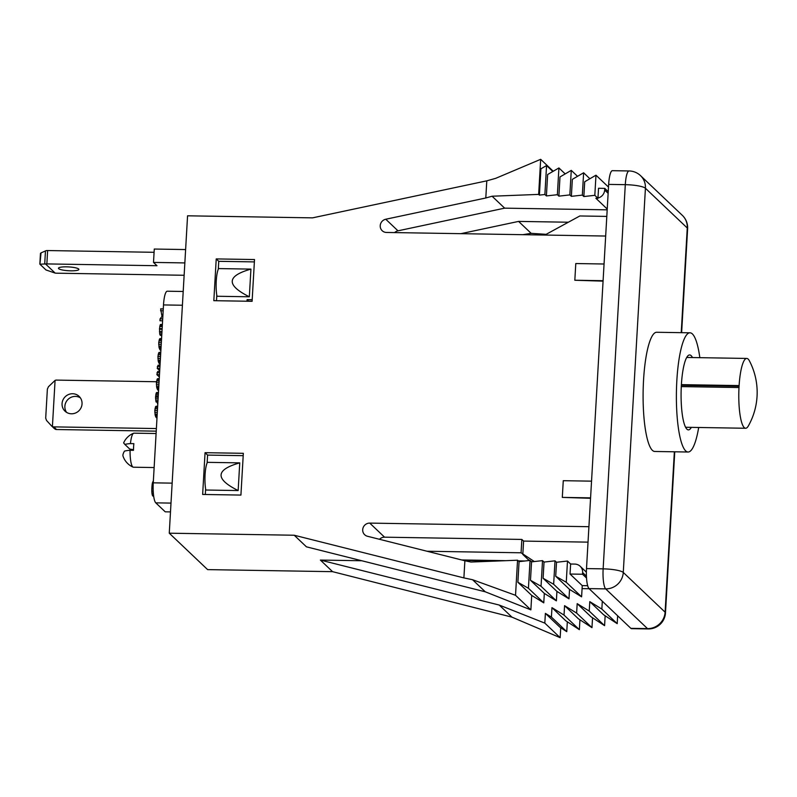 <?xml version="1.0" encoding="UTF-8"?>
<svg xmlns="http://www.w3.org/2000/svg" width="797" height="797" viewBox="0 0 797 797"><rect width="100%" height="100%" fill="white"/><g stroke="black" fill="none" stroke-linecap="round" stroke-linejoin="round"><path stroke-width="1.2" d="M252.191 299.702L247.11 299.612L248.704 301.246M248.714 301.136L252.111 301.196M361.808 560.749L320.384 560.072L499.221 605.053L511.943 617.137L332.588 571.668L207.619 569.616L169.263 533.193L187.564 215.808L312.534 217.86L486.788 180.839L485.801 197.985L385.768 219.235A6.814 6.535 -46.5 0 0 386.505 232.455L605.67 236.042M522.832 234.687L531.161 233.342L546.134 234.328M463.595 560.44L497.627 560.998M518.737 561.337L521.427 561.387M591.543 481.159L563.27 480.691L562.303 497.398L590.577 497.856M590.547 498.294L562.303 497.398M674.76 451.799L665.475 612.893A17.036 3.178 -176.7 0 0 665.106 612.186A17.036 16.338 -46.5 0 1 647.503 628.614A17.036 3.606 -89.1 0 0 648.19 628.943L631.543 628.664A17.036 3.606 -89.1 0 1 630.865 628.345L589.023 588.604A17.036 3.606 -89.1 0 1 586.502 568.59L603.14 568.859A17.036 3.178 3.3 0 1 623.274 572.445L645.421 188.251L687.263 227.992L681.226 332.668M589.023 588.604L605.66 588.883A17.036 3.606 -89.1 0 1 603.14 568.859L625.296 184.665L608.649 184.396A17.036 3.606 -89.1 0 1 612.415 170.678L629.062 170.956A17.036 3.606 -89.1 0 0 625.296 184.665A17.036 3.178 3.3 0 1 645.421 188.251A17.036 16.338 133.5 0 0 640.509 175.629A17.036 17.036 0 0 0 629.062 170.956M608.649 184.396L586.502 568.59M604.056 264.006L575.793 263.538L574.826 280.245L603.1 280.703M603.07 281.142L574.826 280.245M588.027 542.139L523.589 541.083L521.846 539.43L384.562 537.178L369.748 523.101L588.913 526.697M369.748 523.101A6.814 6.535 -46.5 0 0 367.487 536.271L464.88 560.759L463.894 577.905L294.232 535.235L306.437 546.832L485.273 591.802L530.872 609.864L531.709 595.409L517.881 582.278L528.431 588.276L530.035 560.421L531.549 561.855L542.518 560.63L544.032 562.064L555.001 560.829L556.515 562.264L567.484 561.038L570.622 564.017L570.044 574.039L582.527 574.238L582.627 572.575A8.518 8.169 -46.5 0 0 574.786 564.087L570.622 564.017M169.263 533.193L294.232 535.235M254.512 259.543L216.226 258.915L213.825 300.678L252.101 301.306L254.512 259.543M243.334 453.314L205.058 452.686L202.647 494.449L240.923 495.076L243.334 453.314M461.662 559.952L505.826 560.68M518.249 560.879L524.964 560.988M394.635 232.585A6.814 6.535 133.5 0 1 397.972 230.821L504.65 208.156L492.078 196.221L485.801 197.985M492.078 196.221L538.652 194.398L540.675 159.32L495.694 178.339L486.788 180.839M538.652 194.398L539.4 195.116L540.924 168.815L546.563 165.537L552.829 171.494M553.238 171.255L540.675 159.32M539.4 195.116L544.889 194.498L546.563 165.537M544.889 194.498L546.403 195.932L547.639 174.513L558.916 167.948L565.183 173.905M546.403 195.932L557.372 194.707L558.916 167.948M557.372 194.707L558.886 196.142L559.992 176.934L571.27 170.369L577.536 176.316M558.886 196.142L569.855 194.906L571.27 170.369M569.855 194.906L571.359 196.341L572.346 179.345L583.623 172.78L589.89 178.737M571.359 196.341L582.338 195.116L583.623 172.78M582.338 195.116L583.842 196.55L584.699 181.756L595.977 175.191L608.5 187.076M583.842 196.55L594.821 195.315L595.977 175.191M594.821 195.315L597.959 198.304L598.537 188.271L604.774 188.381L604.674 190.045L608.131 193.332M607.224 209.043L595.877 198.264L597.959 198.304M504.65 208.156L607.184 209.84M597.969 198.035A8.518 8.169 -46.5 0 0 604.674 190.045M587.658 585.715L582.248 585.626L581.601 596.833L569.536 589.401L568.988 598.846L556.924 591.404L556.386 600.848L544.321 593.406L543.773 602.851L531.709 595.409M608.231 191.659L604.774 188.381M460.865 233.67L518.588 221.407L531.161 233.342M518.588 221.407L568.361 222.224M602.303 601.227L601.855 609.077L589.79 601.645L589.242 611.08L577.177 603.648L576.629 613.092L564.565 605.65L564.027 615.095L551.962 607.653L551.414 617.097L545.387 613.381L559.972 627.229L566.757 631.672L551.414 617.097M499.221 605.053L544.819 623.115L545.387 613.381M589.152 588.724L582.079 588.614M427.053 551.245L521.069 552.789L521.846 539.43M384.562 537.178A6.814 6.535 -46.5 0 0 379.502 539.29M529.208 560.51L528.042 559.414L529.736 560.45M530.702 561.048L531.938 561.815M606.806 216.405L579.837 215.967L544.819 235.045M528.042 559.414L522.812 554.443L523.589 541.083M521.069 552.789L534.329 561.546M332.588 571.668L320.384 560.072M485.273 591.802L472.551 579.718L463.894 577.905M472.551 579.718L515.529 595.299L517.552 560.221L519.066 561.646L517.881 582.278M517.552 560.221L470.977 562.034L464.88 560.759M530.872 609.864L515.529 595.299M519.066 561.646L530.035 560.421M586.522 578.034L582.527 574.238M582.248 585.626L570.044 574.039M581.601 596.833L566.259 582.268L567.484 561.038M556.515 562.264L555.708 576.261L566.259 582.268M569.536 589.401L555.708 576.261M568.988 598.846L553.646 584.271L555.001 560.829M544.032 562.064L543.096 578.263L553.646 584.271M556.924 591.404L543.096 578.263M556.386 600.848L541.043 586.273L542.518 560.63M531.549 561.855L530.483 580.276L541.043 586.273M544.321 593.406L530.483 580.276M543.773 602.851L528.431 588.276M560.739 627.737L560.161 637.68L544.819 623.115M511.943 617.137L560.161 637.68M567.325 621.799L566.757 631.672M551.962 607.653L565.79 620.793L579.369 629.66L564.027 615.095M579.937 619.787L579.369 629.66M564.565 605.65L578.403 618.791L591.972 627.657L576.629 613.092M592.55 617.785L591.972 627.657M577.177 603.648L591.015 616.778L604.584 625.655L589.242 611.08M605.152 615.782L604.584 625.655M589.79 601.645L603.618 614.776L617.197 623.653L601.855 609.077M617.645 615.792L617.197 623.653M216.226 258.915L218.757 261.316L254.373 261.904M218.757 261.316A17.036 3.606 90.9 0 0 218.737 261.655L218.308 269.157A17.036 3.606 90.9 0 0 216.804 295.239A17.036 3.606 90.9 0 0 216.983 296.255L249.331 296.783L250.925 269.107C226.567 275.961 226.029 285.187 249.331 296.783M182.403 305.241L163.505 304.932L153.253 482.833L172.152 483.141M247.11 299.612L247.01 301.226M218.308 269.157A17.036 3.606 90.9 0 1 218.577 268.579L250.925 269.107M239.748 462.868L207.409 462.34A17.036 3.606 90.9 0 0 207.13 462.927A17.036 3.606 90.9 0 0 205.626 489.009A17.036 3.606 90.9 0 0 205.805 490.025L238.154 490.553L239.748 462.868C215.389 469.732 214.861 478.957 238.154 490.553M205.626 489.009L205.317 494.489M243.205 455.675L207.589 455.087L205.058 452.686M207.589 455.087L207.13 462.927M216.804 295.239L216.485 300.718M170.488 511.903L165.228 511.823L155.774 502.847A17.036 3.606 -89.1 0 1 153.253 482.833M163.505 304.932A17.036 3.606 -89.1 0 1 167.27 291.214L183.2 291.473M153.263 482.623L152.526 482.603L153.064 481.358M153.193 484.078L152.207 484.068L152.526 482.603M153.124 486.907L151.928 486.887L152.207 484.068M153.134 488.571L151.828 488.551L151.928 486.887M153.213 491.191L151.799 491.161L151.828 488.551M153.333 493.074L151.928 493.044L151.799 491.161M153.532 495.156L152.277 495.136L151.928 493.044M153.642 495.993L152.277 495.136M153.672 496.202L152.695 495.983M162.598 320.802L159.978 320.763L160.077 318.88L162.01 316.419L160.655 308.857L163.275 308.897M162.698 318.92L160.077 318.88M163.176 310.78L160.556 310.74M162.847 316.429L162.01 316.419M161.751 335.368L160.356 335.328L159.838 334.501L159.52 328.593L160.416 324.479L162.379 324.518M161.681 336.573L161.442 335.358M160.874 350.68L159.081 347.661L158.713 342.68L159.589 338.894L161.572 338.566M160.077 364.458L158.284 361.44L157.916 356.468L158.792 352.673L160.775 352.344M159.719 370.725L157.228 368.363L158.065 365.195L160.028 365.235M159.35 376.991L156.87 374.63L157.706 371.462L159.669 371.492M158.563 390.769L156.77 387.75L156.401 382.769L157.278 378.983L159.261 378.655M157.776 404.418L157.258 402.515M157.886 402.525L156.043 401.927L155.564 397.185L156.172 393.13L158.464 392.353M156.969 418.335L155.176 415.307L154.807 410.335L155.684 406.54L157.667 406.211M162.329 325.435L159.988 325.395M162.259 326.521L159.739 326.481M162.14 328.633L159.52 328.593M162.11 329.261L159.49 329.211M161.97 331.532L159.45 331.492M161.891 332.957L159.559 332.917M161.801 334.541L159.838 334.501M161.761 335.178L160.177 335.158M161.751 335.348L160.356 335.328M161.562 338.625L159.978 338.605M161.552 338.924L159.589 338.894M161.512 339.612L159.261 339.572M161.432 340.927L158.912 340.887M161.333 342.73L158.713 342.68M161.213 344.693L158.693 344.643M161.114 346.506L158.872 346.466M161.044 347.691L159.081 347.661M160.984 348.648L159.4 348.628M160.954 349.216L159.649 349.196M160.914 349.943L160.077 349.923M160.775 352.413L159.181 352.384M160.755 352.702L158.792 352.673M160.715 353.39L158.473 353.36M160.635 354.715L158.115 354.665M160.536 356.508L157.916 356.468M160.426 358.471L157.896 358.431M160.317 360.284L158.075 360.244M160.247 361.469L158.284 361.44M160.197 362.436L158.603 362.406M160.157 362.994L158.852 362.974M160.117 363.721L159.28 363.711M159.848 368.413L157.228 368.363M159.958 366.53L157.338 366.49M159.49 374.67L156.87 374.63M159.599 372.797L156.979 372.747M159.251 378.714L157.667 378.695M159.241 379.013L157.278 378.983M159.201 379.701L156.949 379.661M159.121 381.016L156.591 380.976M159.021 382.819L156.401 382.769M158.902 384.782L156.381 384.732M158.802 386.595L156.551 386.555M158.733 387.78L156.77 387.75M158.673 388.737L157.089 388.717M158.643 389.305L157.338 389.285M158.603 390.032L157.766 390.012M158.454 392.562L156.591 392.532M158.424 393.17L156.172 393.13M158.344 394.485L155.823 394.445M158.254 395.97L155.644 395.93M158.185 397.225L155.564 397.185M158.095 398.869L155.564 398.829M157.985 400.692L155.744 400.652M157.916 401.957L156.043 401.927M157.667 406.281L156.073 406.251M157.647 406.57L155.684 406.54M157.607 407.267L155.365 407.227M157.527 408.582L155.007 408.542M157.427 410.375L154.807 410.335M157.318 412.338L154.787 412.298M157.208 414.151L154.967 414.121M157.139 415.347L155.176 415.307M157.089 416.303L155.495 416.273M157.059 416.861L155.744 416.841M157.009 417.588L156.172 417.578M184.844 262.92L153.502 262.412L156.989 265.72L46.854 263.917A3.407 0.638 -176.7 0 0 45.539 263.956L55.182 273.102A3.407 0.638 -176.7 0 0 56.617 273.192L184.137 275.274M78.654 268.988A10.222 1.913 -176.7 0 0 67.665 266.875A10.222 1.913 -176.7 0 0 58.47 268.24A10.222 1.913 -176.7 0 0 58.679 268.669A10.222 1.913 -176.7 0 0 69.668 270.791A10.222 1.913 -176.7 0 0 78.873 269.416A10.222 1.913 -176.7 0 0 78.654 268.988M185.621 249.561L154.269 249.043L153.502 262.412M154.08 252.3L47.631 250.547A3.407 0.638 3.3 0 0 46.316 250.587L41.036 252.868L39.92 264.205L45.967 269.954L55.182 273.102M40.537 253.496L41.036 252.868L40.537 253.496M45.539 263.956L39.92 264.205M630.865 628.345L647.503 628.614L605.66 588.883A17.036 16.338 -46.5 0 0 623.274 572.445L665.106 612.186L674.362 451.789M682.352 215.369A17.036 16.338 133.5 0 1 687.263 227.992A17.036 3.178 -176.7 0 1 687.622 228.699A17.036 17.036 0 0 0 682.352 215.369L640.509 175.629M699.836 357.674A59.606 12.622 90.9 0 0 692.404 333.953A59.606 12.622 90.9 0 0 690.013 332.807L656.728 332.269A59.606 12.622 90.9 0 0 643.279 385.937A59.606 12.622 90.9 0 0 652.374 450.335A59.606 12.622 90.9 0 0 654.775 451.471L688.06 452.019A59.606 12.622 90.9 0 0 698.69 427.491M690.013 332.807A59.606 12.622 90.9 0 0 676.563 386.485A59.606 12.622 90.9 0 0 685.659 450.873A59.606 12.622 90.9 0 0 688.06 452.019M692.483 357.554A37.469 7.94 90.9 0 0 691.148 355.661A37.469 7.94 90.9 0 0 689.644 354.954A37.469 7.94 90.9 0 0 681.196 388.687A37.469 7.94 90.9 0 0 686.914 429.165A37.469 7.94 90.9 0 0 688.419 429.882A37.469 7.94 90.9 0 0 691.338 427.371M745.623 428.258A34.919 7.392 90.9 0 1 744.219 427.59A34.919 7.392 -89.1 0 1 738.889 389.882A34.919 7.392 -89.1 0 1 746.769 358.441A34.919 7.392 -89.1 0 1 748.174 359.108A34.919 7.392 90.9 0 1 749.419 360.872A68.124 68.124 0 0 1 748.353 425.927A34.919 7.392 90.9 0 1 745.623 428.258L685.579 427.272M681.355 385.29L738.122 386.226L738.421 387.531A34.919 7.392 -89.1 0 1 738.53 385.579L681.395 384.642M738.421 387.531L681.286 386.595M738.53 385.579L738.122 386.226M130.07 450.285A18.072 3.377 -176.7 0 0 124.481 451.122A16.896 4.762 -42.7 0 0 123.017 456.113A18.391 18.391 0 0 0 133.079 467.142A17.036 3.606 90.9 0 1 132.71 466.893A17.036 3.606 -89.1 0 1 130.07 450.285L133.478 450.335A17.036 3.606 -89.1 0 1 133.856 443.66L130.449 443.6A17.036 3.606 -89.1 0 1 133.637 433.219A17.036 3.606 -89.1 0 1 133.956 433.16L156.092 433.518M156.511 381.743L56.477 380.099A3.407 3.268 -46.5 0 0 55.083 380.378L52.413 426.544A3.407 3.268 -46.5 0 0 53.778 426.873L156.381 428.557M62.066 403.601A10.222 9.803 -46.5 0 0 75.635 412.966A10.222 9.803 -46.5 0 0 79.092 396.348A10.222 9.803 -46.5 0 0 62.066 403.601M80.348 397.823A10.222 9.803 -46.5 0 0 66.549 412.348M53.778 426.873L56.567 429.523A3.407 3.268 133.5 0 1 55.202 429.194L54.236 428.467M56.567 429.523L156.232 431.157M51.516 425.887L46.505 420.427L45.698 418.086L47.372 389.115L48.448 386.734L55.083 380.378M133.079 467.142A17.036 3.606 90.9 0 0 133.398 467.211L154.13 467.55M133.637 433.219A18.391 18.391 0 0 0 123.625 442.903L124.87 444.437A18.072 3.377 3.3 0 1 130.449 443.6M133.488 449.657A18.072 3.377 3.3 0 1 129.712 449.03L124.87 444.437M397.972 230.821L385.768 219.235M582.627 572.575L586.423 576.181M155.774 502.847L170.996 503.096M44.722 263.897L45.469 250.876M46.854 263.917L47.631 250.547M580.166 566.259L586.373 572.156M40.468 253.336L39.85 264.076M687.622 228.699L681.624 332.678M648.19 628.943A17.036 17.036 0 0 0 665.475 612.893M746.769 358.441L686.725 357.454M51.675 426.046L54.385 428.617"/></g></svg>
